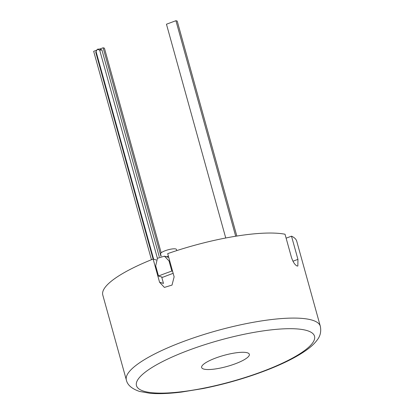 <?xml version="1.0" encoding="UTF-8"?>
<svg xmlns="http://www.w3.org/2000/svg" width="414" height="414" viewBox="0 0 414 414"><rect width="100%" height="100%" fill="white"/><g stroke="black" fill="none" stroke-linecap="round" stroke-linejoin="round"><path stroke-width="0.62" d="M203.657 369.034A24.747 5.755 164.5 0 0 231.203 365.205A24.747 5.755 164.5 0 0 249.342 354.296A24.747 5.755 164.5 0 0 247.329 352.785A24.747 5.755 164.5 0 0 219.782 356.614A24.747 5.755 164.5 0 0 201.644 367.523A24.747 5.755 164.5 0 0 203.657 369.034M297.143 266.016C294.954 265.007 293.06 262.145 291.461 257.425L285.029 234.231A100.638 23.401 164.5 0 0 167.696 253.637L174.128 276.826L172.022 285.086L164.394 287.409L159.571 282.244L153.139 259.05A100.638 23.401 164.5 0 0 102.786 295.032L126.368 380.073A100.638 23.401 -15.5 0 1 200.122 335.713A100.638 23.401 -15.5 0 1 312.151 320.136A100.638 23.401 -15.5 0 1 320.327 326.284L296.745 241.243A100.638 23.401 164.5 0 0 291.503 236.171L297.935 259.366L297.852 266.016L297.143 266.016M156.28 259.992L153.139 259.05M161.688 276.982L163.468 283.414L159.571 282.244M286.126 238.174L291.503 236.171M225.744 237.993L166.459 24.219L175.919 20.7L177.213 21.088L236.829 236.047M175.919 20.7L235.69 236.228M97.569 49.204L99.8 49.023L101.911 49.944L99.681 50.125L97.29 49.307L95.748 52.236L153.108 259.066M151.467 259.723L93.673 51.305L96.814 50.135M96.038 51.481L153.646 259.205M99.681 50.125L157.413 258.31M101.911 49.944L159.271 256.783M99.8 49.023L103.133 47.786L160.906 256.106M103.133 47.786L104.426 48.174L161.175 252.804M161.149 256.049L160.549 253.88A8.249 1.92 -15.5 0 1 166.594 250.242A8.249 1.92 -15.5 0 1 175.774 248.969A8.249 1.92 -15.5 0 1 176.447 249.471L176.757 250.599M168.389 256.142A89.916 20.907 164.5 0 0 166.583 256.794M158.5 276.029L155.69 265.902L157.444 258.279L164.456 256.162L169.031 260.939L171.836 271.066A100.638 23.401 164.5 0 0 158.5 276.029L162.723 277.292A89.916 20.907 -15.5 0 1 173.166 273.349M171.836 271.066L172.591 271.289M307.017 330.574A92.389 21.487 164.5 0 0 189.25 350.047A92.389 21.487 164.5 0 0 143.974 391.246A92.389 21.487 164.5 0 0 261.736 371.772A92.389 21.487 164.5 0 0 307.017 330.574M292.957 261.218L297.935 259.366M169.031 260.939L169.787 261.167M126.368 380.073C127.434 384.994 131.797 388.772 139.461 391.416L150.085 393.3C158.753 394.024 169.254 393.611 181.575 392.068L202.974 388.575C225.568 384.037 247.23 377.734 267.956 369.676C284.754 363.078 297.883 356.335 307.343 349.447C311.566 346.373 314.873 343.19 317.264 339.894C320.317 336.023 321.336 331.485 320.327 326.284M164.456 256.157L168.669 257.42"/></g></svg>
